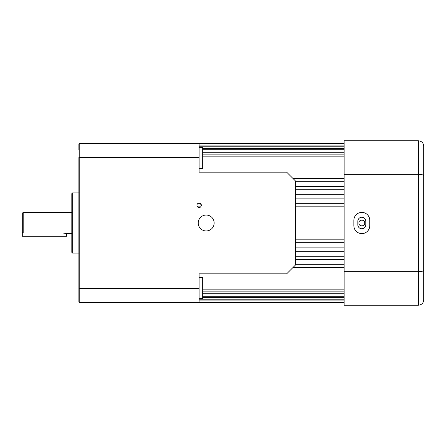 <?xml version="1.0" encoding="UTF-8"?>
<svg xmlns="http://www.w3.org/2000/svg" width="446" height="446" viewBox="0 0 446 446"><rect width="100%" height="100%" fill="white"/><g stroke="black" fill="none" stroke-linecap="round" stroke-linejoin="round"><path stroke-width="0.67" d="M199.128 147.37L202.662 147.37L202.662 168.588L199.128 168.588M199.128 277.412L202.662 277.412L202.662 298.63L199.128 298.63M199.128 206.866L199.128 207.529L200.745 206.827L201.341 205.316L200.198 203.382L199.128 203.331M196.931 205.099C198.202 202.807 198.202 202.807 196.931 205.099C198.202 202.807 198.202 202.807 196.931 205.099L196.92 205.316C197.589 207.334 197.589 207.334 196.92 205.316A2.208 2.208 0 0 0 199.128 207.529A2.208 2.208 0 0 0 201.341 205.316A2.208 2.208 0 0 0 199.128 203.108A2.208 2.208 0 0 0 196.92 205.316L196.959 205.751M214.158 223A7.956 7.956 0 0 0 206.203 215.044A7.956 7.956 0 0 0 198.241 223A7.956 7.956 0 0 0 206.203 230.956A7.956 7.956 0 0 0 214.158 223M364.672 222.431A2.916 2.916 0 0 0 364.505 221.885M364.237 221.378A2.916 2.916 0 0 0 361.806 220.084M358.946 222.431A2.916 2.916 0 0 0 358.891 223C358.712 219.237 364.906 219.237 364.728 223C364.912 226.758 358.718 226.769 358.891 223M344.128 239.173L295.497 239.173M344.128 247.887L295.497 247.887M344.128 256.283L295.497 256.283M344.128 264.255L295.497 264.255M344.128 289.142L202.662 289.142M344.128 293.724L202.662 293.724M344.128 297.398L202.662 297.398M344.128 300.119L199.128 300.119M197.444 206.749L197.204 206.409M184.984 302.572L79.767 302.572L184.984 302.572L184.984 288.428L184.984 302.572L199.128 302.572L199.128 273.838L286.661 273.838L295.497 264.996L295.497 181.004L286.661 172.162L199.128 172.162L199.128 143.428L79.767 143.428A0.886 0.886 0 0 0 78.886 144.309L78.886 150.023M79.767 143.428L79.767 157.572L184.984 157.572L184.984 288.428L184.984 143.428L184.984 157.572L199.128 157.572M344.128 145.881L199.128 145.881M344.128 148.602L202.662 148.602M344.128 152.276L202.662 152.276M344.128 156.858L202.662 156.858M344.128 181.745L295.497 181.745M344.128 189.717L295.497 189.717M344.128 198.113L295.497 198.113M344.128 206.827L295.497 206.827M359.749 225.063A2.916 2.916 0 0 0 362.381 225.86M362.927 225.693A2.916 2.916 0 0 0 363.875 225.063M357.831 221.233A3.981 3.981 0 0 1 361.812 217.252A3.981 3.981 0 0 1 365.787 221.233L365.787 224.767A3.981 3.981 0 0 1 361.812 228.748A3.981 3.981 0 0 1 357.831 224.767L357.831 221.233M361.812 212.391A7.956 7.956 0 0 0 353.851 220.346L353.851 225.654A7.956 7.956 0 0 0 361.812 233.609A7.956 7.956 0 0 0 369.767 225.654L369.767 220.346A7.956 7.956 0 0 0 361.812 212.391M369.767 140.774L353.851 140.774M423.7 281.354L423.7 164.646L423.7 281.354M344.128 271.698L344.128 174.302L418.393 174.302L418.393 271.698L344.128 271.698L344.128 305.226L418.393 305.226L418.393 271.698C421.66 271.603 423.427 271.112 423.7 270.22L423.7 299.918C423.427 303.102 421.66 304.869 418.393 305.226L420.06 304.958M344.128 174.302L344.128 140.774L418.393 140.774C421.66 141.131 423.427 142.898 423.7 146.082L423.7 270.22M420.06 141.042L418.393 140.774L418.393 174.302C421.66 174.397 423.427 174.888 423.7 175.78M22.3 232.059L22.3 213.277L23.186 212.391L23.186 233.002L22.3 232.059L22.3 236.263L66.51 236.263L66.51 233.609L71.812 233.609M23.186 233.002L62.97 233.002L66.51 233.609M23.186 212.391L71.812 212.391M72.698 192.94L72.698 253.06A0.886 0.886 0 0 1 71.812 252.174L71.812 193.826A0.886 0.886 0 0 1 72.698 192.94L78.886 192.94M72.698 253.06L78.886 253.06M78.886 288.428L78.886 157.572L79.767 157.572L79.767 302.572A0.886 0.886 0 0 1 78.886 301.691L78.886 288.428L199.128 288.428M78.886 295.977L78.886 301.691A0.886 0.886 0 0 0 79.767 302.572M62.97 236.263L62.97 233.002M344.128 302.572L199.128 302.572M200.706 206.866L197.556 206.866M200.098 203.331L198.158 203.331M344.128 143.701L199.128 143.701M344.128 146.221L199.128 146.221M344.128 149.711L202.662 149.711M344.128 154.121L202.662 154.121M344.128 178.478L292.972 178.478M344.128 186.35L295.497 186.35M344.128 194.668L295.497 194.668M344.128 203.331L295.497 203.331M344.128 242.669L295.497 242.669M344.128 251.332L295.497 251.332M344.128 259.65L295.497 259.65M344.128 267.522L292.972 267.522M344.128 291.879L202.662 291.879M344.128 296.289L202.662 296.289M344.128 299.779L199.128 299.779M344.128 302.299L199.128 302.299M344.128 143.428L199.128 143.428"/></g></svg>
